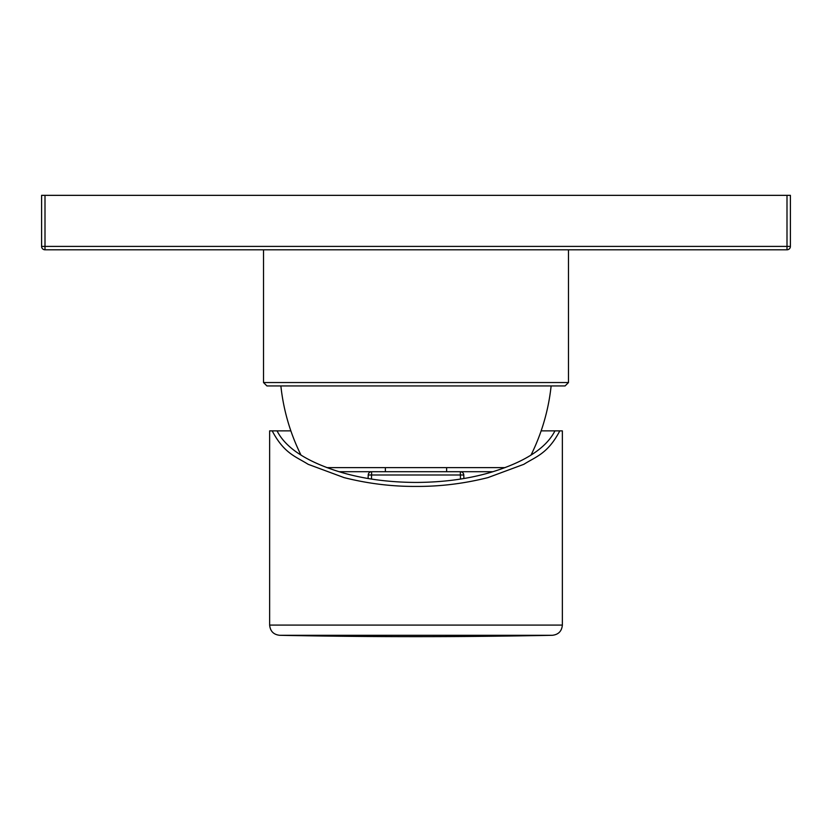 <?xml version="1.0" encoding="UTF-8"?>
<svg xmlns="http://www.w3.org/2000/svg" width="832" height="832" viewBox="0 0 832 832"><rect width="100%" height="100%" fill="white"/><g stroke="black" fill="none" stroke-linecap="round" stroke-linejoin="round"><path stroke-width="1.25" d="M263.515 249.798L263.515 382.543L568.485 382.543L568.485 249.798M263.515 382.543L266.916 385.944L565.084 385.944L568.485 382.543M280.873 385.944A204.214 204.214 0 0 0 300.966 455.031M326.882 467.626L505.118 467.626M551.127 385.944A204.214 204.214 0 0 1 531.034 455.031M385.372 467.626L385.372 471.713L446.628 471.713L446.628 467.626M379.07 471.713L453.43 471.713M452.93 471.713L492.898 471.713C525.658 461.469 546.343 447.855 554.944 430.872L559.801 430.872C547.82 453.742 535.839 456.674 523.848 464.308L487.906 477.62C463.934 483.642 439.972 486.574 416 486.418C392.028 486.574 368.066 483.642 344.094 477.62L308.152 464.308C296.161 456.674 284.18 453.742 272.199 430.872L277.056 430.872C285.657 447.855 306.342 461.469 339.102 471.713C362.086 478.743 387.722 482.31 416 482.435C444.278 482.31 469.914 478.743 492.898 471.713M460.366 471.713A3.401 3.401 0 0 1 463.767 474.999L463.892 478.504L463.767 474.999L460.366 474.999L460.366 471.713M378.446 471.713L339.102 471.713M371.498 479.055L371.634 471.713A3.401 3.401 0 0 0 368.233 474.999L368.108 478.504L368.233 474.999L460.366 474.999L460.502 479.055M277.056 430.872L290.867 430.872M541.133 430.872L554.944 430.872M272.199 430.872L269.641 430.872L269.641 625.092L562.359 625.092L562.359 430.872L559.801 430.872M552.354 635.294A6807.268 6807.268 0 0 1 279.646 635.294L552.354 635.294C558.449 634.598 561.777 631.197 562.359 625.092M786.999 195.343L786.999 249.798L45.001 249.798A3.401 3.401 0 0 1 41.6 246.397L41.6 195.343L790.4 195.343L790.4 246.397L45.001 246.397L45.001 195.343M45.001 249.798L45.001 246.397L41.6 246.397A3.401 3.401 0 0 0 45.001 249.798M786.999 249.798A3.401 3.401 0 0 0 790.4 246.397A3.401 3.401 0 0 1 786.999 249.798M269.641 625.092C270.223 631.197 273.551 634.598 279.646 635.294"/></g></svg>
